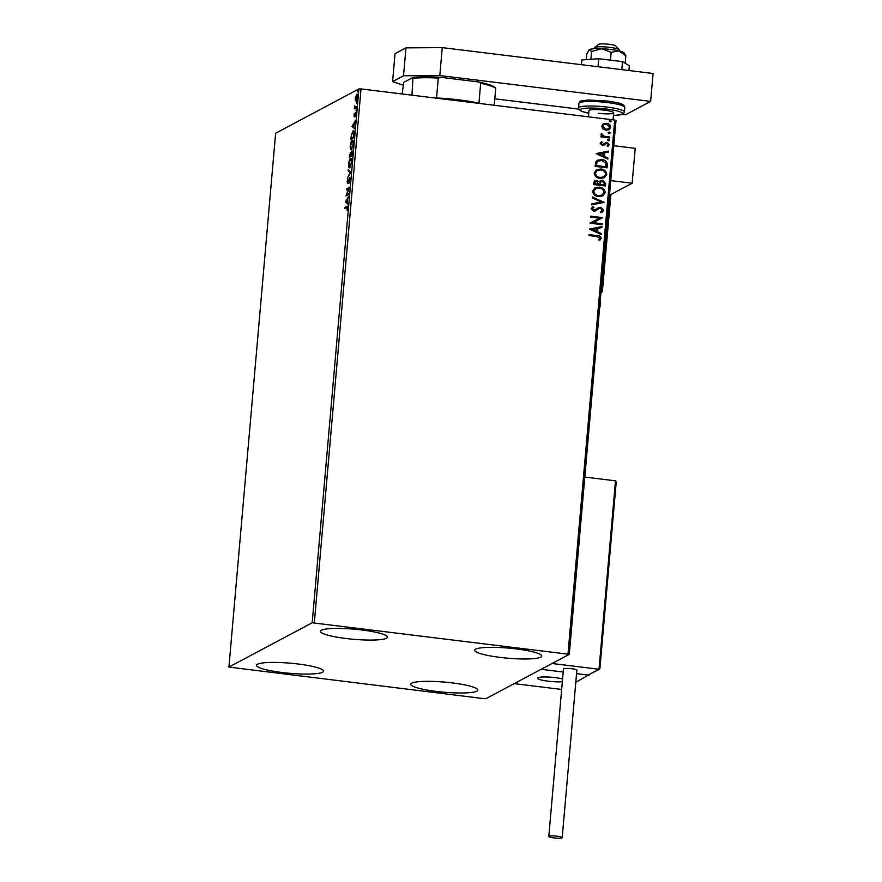 <?xml version="1.0" encoding="UTF-8"?>
<svg xmlns="http://www.w3.org/2000/svg" width="882" height="882" viewBox="0 0 882 882"><rect width="100%" height="100%" fill="white"/><g stroke="black" fill="none" stroke-linecap="round" stroke-linejoin="round"><path stroke-width="1.32" d="M436.281 691.411A33.659 5.06 5 0 1 410.747 684.234A33.659 5.06 5 0 1 452.268 682.911A33.659 5.06 5 0 1 477.801 690.099A33.659 5.06 5 0 1 436.281 691.411M345.953 638.491A33.659 5.06 5 0 1 320.42 631.303A33.659 5.06 5 0 1 361.94 629.991A33.659 5.06 5 0 1 387.474 637.168A33.659 5.06 5 0 1 345.953 638.491M500.215 657.41A33.659 5.06 5 0 1 474.67 650.221A33.659 5.06 5 0 1 516.191 648.909A33.659 5.06 5 0 1 541.724 656.087A33.659 5.06 5 0 1 500.215 657.41M282.031 672.492A33.659 5.06 5 0 1 256.486 665.304A33.659 5.06 5 0 1 298.006 663.992A33.659 5.06 5 0 1 323.551 671.169A33.659 5.06 5 0 1 282.031 672.492M357.056 94.231L357.43 97.031L356.019 101.066L355.203 98.222L356.857 94.131M356.019 101.066L355.336 100.559L356.019 100.647L357.166 97.174L356.537 95.124L355.468 98.078L356.67 100.195M356.46 107.703L354.31 108.85L354.63 105.542L355.093 107.395L356.537 106.766L356.46 107.703M355.81 107.483L355.148 107.406M355.711 112.742L355.457 116.446L355.391 113.646L354.112 116.865L354.167 113.403L354.178 115.928L355.6 112.676M353.969 115.178L354.619 115.983M355.887 114.638L355.391 113.646M354.178 133.38L352.987 131.793L353.737 130.944L353.065 130.856C353.925 130.26 354.266 131.572 354.09 134.77L353.847 137.603L350.904 139.169L351.422 134.362L353.428 130.768M352.205 150.932L352.26 155.772L349.305 157.338L350.441 152.41L350.959 153.214L352.061 150.855M350.716 152.443L351.201 153.248M350.815 172.21L347.53 177.69L350.11 172.508L348.136 170.722L348.225 169.708L350.815 172.21M348.952 193.5L348.875 194.437L345.931 196.002L348.655 188.737L346.461 189.906L346.549 188.957L349.493 187.392L346.758 194.668L348.952 193.5M345.568 207.987L347.596 206.465L346.913 206.377L347.751 208.064L347.21 210.555L346.802 207.336L344.84 208.373L344.928 207.435L347.431 206.223M347.728 208.273L346.802 207.336M312.195 622.78L228.923 667.079L483.887 698.632L486.026 698.621L569.298 654.323L312.195 622.78L358.908 88.939L275.636 133.237L228.923 667.079M345.402 201.956L348.71 196.322L347.563 199.1L347.265 202.529L348.004 204.304L345.424 201.802M347.618 183.313L347.122 181.494L347.828 178.87L347.695 182.376L349.647 177.756L350.209 179.917L349.327 183.004L349.559 178.704L347.475 183.346M350.33 178.759L349.559 178.704M347.431 181.35L348.17 182.442M349.437 166.863L349.845 167.8C348.963 168.33 348.577 167.062 348.655 164.008C349.118 160.678 349.768 158.826 350.617 158.429C351.466 157.922 351.841 159.212 351.753 162.288L349.459 167.889M351.4 149.653C350.551 150.172 350.165 148.904 350.242 145.85C350.705 142.52 351.367 140.657 352.205 140.271C353.054 139.764 353.428 141.054 353.34 144.13L351.058 149.731M352.15 141.197L352.546 140.194M352.006 126.49L355.314 120.856L354.167 123.634L353.869 127.063L354.608 128.838L352.017 126.335M355.997 110.79L356.262 110.195M356.218 109.236L356.306 109.875M356.626 103.591L356.89 102.985M356.857 102.036L356.934 102.676M357.651 91.838L357.916 91.243M357.883 90.295L357.96 90.934M567.997 653.882L614.71 120.04L616 120.47L569.298 654.323M602.913 128.904L601.689 126.192L603.354 123.844L606.551 123.315C609.032 123.59 610.443 124.924 610.763 127.306L609.12 129.665L605.945 130.205L602.913 128.904M609.671 137.934L600.907 136.864L600.995 135.927L602.285 136.082L600.984 134.273L601.337 133.59L602.23 134.152L603.817 136.126L609.76 136.997L609.671 137.934M607.125 145.784L608.161 144.615L606.849 143.292L602.329 145.42L600.179 143.358L601.59 141.693L602.296 142.333L601.27 143.424L602.362 144.483L606.882 142.344L609.242 144.637L607.885 146.423L607.048 145.828M605.228 142.619L606.882 142.344M607.312 165L607.059 167.845L595.063 166.367L595.912 161.671L597.467 160.215L601.866 159.609C605.339 159.896 607.158 161.693 607.312 165L606.904 167.823M605.471 186.003L593.476 184.536L593.619 182.806L594.766 180.689L596.838 180.358L599.297 181.813L600.455 180.59L602.527 180.259L605.68 183.566L605.471 186.003M604.027 202.441L591.69 204.889L591.778 203.863L601.138 202.011L592.296 197.921L592.384 196.906L604.027 202.441M602.163 223.741L602.086 224.678L590.091 223.201L599.573 218.196L590.62 217.093L590.708 216.156L602.704 217.634L593.244 222.639L602.163 223.741L601.932 224.656M596.993 236.552L589.011 235.571L589.088 234.634L597.191 235.626C599.407 235.516 600.741 236.431 601.193 238.383L599.617 240.51L598.735 239.926L599.969 238.239L596.993 236.552M614.71 120.04L361.036 88.928L314.334 622.769M589.573 229.155L601.921 226.553L601.833 227.578L597.875 228.361L597.577 231.79L601.315 233.521L601.226 234.535L589.573 229.155M599.341 208.35L595.526 210.886L593.663 211.14L591.05 208.615L593.288 206.509L593.961 207.336L592.285 208.78L593.696 210.192L600.642 207.248L603.663 210.225L602.296 212.088L600.796 212.65L600.256 211.812L602.428 210.148L600.543 208.185L598.823 208.593M592.384 206.917L593.288 206.509L593.784 207.402M593.961 207.336L593.112 207.722M593.795 207.424L592.12 208.869L593.531 210.291L595.295 209.817M598.536 196.543C595.107 196.201 593.123 194.393 592.583 191.129L594.942 187.833L599.297 187.149C602.737 187.502 604.699 189.321 605.206 192.607L602.847 195.859L598.536 196.543M600.124 178.385C596.695 178.032 594.711 176.235 594.17 172.971L596.53 169.675L600.896 168.98C604.324 169.344 606.287 171.163 606.794 174.438L604.435 177.701L600.124 178.385M596.166 153.689L608.525 151.087L608.437 152.112L604.479 152.895L604.181 156.323L607.918 158.054L607.83 159.08L596.166 153.689M608.569 140.811L607.632 139.907L608.701 139.246L609.638 140.15L608.404 140.899M607.632 139.907L608.701 139.246L609.473 140.238M609.197 133.612L608.271 132.708L609.341 132.046L610.267 132.95L609.032 133.7M608.271 132.708L609.341 132.046L610.101 133.039M610.223 121.87L609.297 120.955L610.366 120.305L611.292 121.209L610.057 121.959M609.297 120.955L610.366 120.305L611.127 121.297M358.908 88.939L361.036 88.928M589.077 234.744L597.026 235.715C599.231 235.604 600.565 236.53 601.028 238.471L601.193 238.383M601.028 238.471L599.44 240.599M589.573 229.055L601.921 226.553M601.756 226.641L601.667 227.611M597.577 231.79L597.875 228.361M597.412 231.878L601.315 233.521M601.149 233.609L601.072 234.469M592.472 229.43L596.21 231.327L596.607 228.614L592.472 229.43L596.386 231.238M590.102 223.014L599.573 218.196M590.697 216.266L602.704 217.634M601.998 223.83L593.244 222.639M598.062 207.788L600.477 207.336L603.663 210.225M603.497 210.313L602.208 212.132M600.278 211.845L601.337 211.415M599.165 208.439L595.361 210.974M592.307 206.961L593.123 206.597M591.778 203.918L601.138 202.011M592.373 197.061L604.049 202.287M594.854 187.877L599.297 187.149M599.132 187.238C602.56 187.601 604.534 189.421 605.03 192.695L605.206 192.607M605.03 192.695L602.759 195.903M595.637 188.682L593.652 191.328C594.093 193.963 595.692 195.418 598.448 195.694L602.009 195.098M599.22 188.087L595.714 188.638L593.818 191.24C594.259 193.875 595.857 195.33 598.613 195.606L602.086 195.054L603.972 192.485C603.575 189.828 601.987 188.362 599.22 188.087M594.677 180.733L596.838 180.358M596.673 180.446L599.297 181.813M600.377 180.645L602.527 180.259M602.362 180.358L605.68 183.566M605.515 183.654L605.306 185.981M600.973 181.483L599.694 184.459L604.324 184.911L604.413 183.842L602.45 181.207L600.179 182.42L599.859 184.371L604.324 184.911M595.504 181.516L594.611 183.831L598.635 184.217L596.783 181.295L595.582 181.471L594.788 183.743L598.635 184.217M596.441 169.719L600.896 168.98M600.719 169.079C604.159 169.432 606.121 171.251 606.629 174.537L606.794 174.438M606.629 174.537L604.346 177.745M597.224 170.513L595.24 173.17C595.681 175.805 597.279 177.26 600.036 177.536L603.597 176.94M600.807 169.928L597.301 170.469L595.405 173.081C595.846 175.705 597.445 177.161 600.201 177.447L603.685 176.896L605.559 174.327C605.162 171.67 603.575 170.204 600.807 169.928M597.39 160.259L601.866 159.609M601.7 159.697C605.173 159.984 606.992 161.781 607.136 165.099M598.194 161.086L596.827 162.398L596.21 165.673L605.912 166.753L605.912 163.192L601.789 160.546L598.283 161.042L597.004 162.299L596.375 165.584L605.912 166.753M596.177 153.589L608.525 151.087M608.36 151.175L608.271 152.145M604.181 156.323L604.479 152.895M604.016 156.412L607.918 158.054M607.742 158.143L607.676 159.003M599.065 153.964L602.814 155.86L603.211 153.148L599.065 153.964L602.979 155.772M601.425 141.793L602.296 142.333M602.13 142.432L601.27 143.424M601.094 143.512L602.362 144.483M602.197 144.571L603.178 144.35M606.717 142.432L609.242 144.637M609.076 144.725L607.72 146.511M605.824 143.501L604.997 144.295M604.832 144.383L603.542 145.376M607.466 139.995L608.536 139.334M600.984 136.037L602.285 136.082M601.226 133.722L602.23 134.152M601.877 134.648L603.817 136.126M603.641 136.214L609.76 136.997M609.583 137.085L609.517 137.923M608.095 132.796L609.164 132.135M603.178 123.932L606.551 123.315M606.375 123.403C608.867 123.678 610.278 125.012 610.598 127.394L610.763 127.306M610.598 127.394L609.032 129.709M603.938 124.693L602.593 126.424L605.868 129.356L608.404 128.915M606.474 124.252L604.016 124.649L602.759 126.335L606.033 129.268L608.492 128.871L609.683 127.184L606.474 124.252M609.131 121.055L610.19 120.393M345.612 207.524L344.928 207.435M348.048 203.808L346.097 202.044M347.221 199.663L346.119 201.504L347.001 202.287L347.508 199.696M346.758 195.561L347.089 194.702M347.188 189.509L346.549 188.957M347.232 189.046L349.349 187.921M348.908 193.974L346.758 194.668M348.302 183.401L347.806 181.582M349.768 178.693L350.088 178.076M350.661 172.464L348.136 170.722M351.731 162.52L351.455 162.486C351.521 159.984 351.223 158.947 350.529 159.366L351.268 158.54M351.664 159.455L350.529 159.366L348.963 163.809L349.889 166.874L351.455 162.486M350.297 167.029L349.614 166.941L350.297 167.029M350.033 156.952L350.099 156.279M350.573 153.336L350.871 152.729M352.017 151.825L352.348 151.175M352.414 153.953L351.808 151.825L350.937 155.574L352.293 155.298M350.97 155.287L350.363 153.347L349.691 156.235L351.345 155.618M351.146 153.402L350.363 153.347M351.323 155.816L350.683 155.254M349.691 156.235L350.639 155.728M352.591 151.891L351.808 151.825M352.315 155.023L352.127 153.92M350.937 155.574L352.039 154.989M351.433 149.631L351.025 148.705M353.252 141.296L352.127 141.208L350.551 145.64L351.477 148.716L353.043 144.317C353.109 141.826 352.811 140.789 352.127 141.208M352.138 148.793L351.201 148.782L352.127 148.826M351.631 138.783L351.686 138.121M354.101 131.859L352.987 131.793L351.653 134.714L351.279 138.077L353.627 136.831L353.858 133.347M351.279 138.077L353.88 137.14M354.652 128.342L352.69 126.578M353.825 124.197L352.723 126.038L353.594 126.821L354.112 124.23M355.38 114.627L355.788 113.282L355.104 113.194M354.796 116.953L354.388 115.465M355.038 108.464L354.388 107.913M355.391 107.825L355.181 106.38M355.777 107.483L356.504 107.229M356.46 95.587L357.309 94.264M356.703 101.154L356.019 100.647M357.408 95.168L356.537 95.124M610.675 194.646L632.151 183.224L610.741 180.601M613.795 145.706L635.205 148.33L632.151 183.224M548.284 681.202A14.167 2.128 5 0 1 537.535 678.181A14.167 2.128 5 0 1 555.021 677.619A14.167 2.128 5 0 1 562.573 678.986A14.167 2.128 -175 0 0 547.369 677.012A14.167 2.128 -175 0 0 537.568 678.06A14.167 2.128 -175 0 0 537.535 678.181A14.167 2.128 -175 0 0 546.642 680.981A14.167 2.128 -175 0 0 562.341 681.72A14.167 2.128 5 0 1 548.284 681.202M575.803 682.271L589.154 674.708M599.892 668.666L616.231 481.881L599.881 668.468L599.01 669.251L552.055 663.496L541.118 669.306L563.19 672.018L541.118 669.306L514.195 683.627L561.658 689.448M589.11 675.193L576.552 673.661L588.073 675.072L599.01 669.251L615.493 480.833L584.799 477.074M598.316 44.585A8.853 1.334 5 0 1 598.415 44.464A8.853 1.334 5 0 1 607.235 44.1A8.853 1.334 5 0 1 615.857 45.985L619.043 49.701A12.403 1.863 -175 0 0 606.981 47.055A12.403 1.863 -175 0 0 594.633 47.562A12.403 1.863 -175 0 0 594.49 47.727A12.403 1.863 -175 0 0 594.457 47.837A12.403 1.863 -175 0 0 594.468 47.948M616.176 482.145L615.493 480.833M599.881 668.468L599.01 669.251L599.881 668.468M599.562 669.173L588.073 675.072M600.973 292.284L601.292 292.107A1.058 1.025 62 0 0 602.417 291.192L610.829 195.319L609.55 194.216M553.907 837.9A6.736 1.014 -175 0 0 562.209 837.635A6.736 1.014 -175 0 0 557.104 836.202A6.736 1.014 -175 0 0 548.802 836.467A6.736 1.014 -175 0 0 553.907 837.9M562.209 837.635L576.861 670.155A6.736 1.014 -175 0 0 571.757 668.721A6.736 1.014 -175 0 0 563.455 668.986L548.802 836.467M581.425 64.695L581.844 59.954L598.768 58.73L622.516 61.641L621.81 69.656M598.768 58.73L598.062 66.734M622.516 61.641L629.34 65.786L628.932 70.527M442.257 47.628L439.809 75.543L403.526 75.764L392.589 81.585L395.037 53.67L405.974 47.86L442.257 47.628L653.077 73.482L650.629 101.397L625.393 114.825L622.064 114.417M392.589 81.585L402.931 85.058M578.724 109.092L494.802 98.806M439.809 75.543L650.629 101.397M403.526 75.764L405.974 47.86M588.426 116.821L588.967 110.636A12.403 1.863 5 0 1 604.258 110.151A12.403 1.863 5 0 1 613.674 112.797A12.403 1.863 5 0 1 598.371 113.293M586.232 59.645L586.717 54.111L589.43 49.601L591.579 51.531L601.645 48.719A17.717 2.668 5 0 1 610.774 49.469A17.717 2.668 5 0 1 618.778 50.825L625.856 55.731L625.195 63.272M589.066 49.877A17.717 2.668 5 0 1 589.099 49.833L589.43 49.601A17.717 2.668 5 0 1 601.645 48.719L611.149 52.336L618.778 50.825A17.717 2.668 5 0 1 624.103 52.898L625.856 55.731M591.579 51.531L590.896 59.303M611.149 52.336L610.465 60.163M433.536 97.814A47.826 7.188 5 0 1 436.535 97.946A47.826 7.188 5 0 1 459.004 99.875A47.826 7.188 5 0 1 478.937 103.15A47.826 7.188 5 0 1 481.219 103.668M478.937 103.15L480.679 83.261L478.419 81.927A46.768 7.034 5 0 1 495.243 87.572L495.728 88.31A47.826 7.188 -175 0 0 480.679 83.261M411.971 95.168L412.963 77.473A46.768 7.034 5 0 1 440.724 77.307L478.419 81.927M440.724 77.307L438.277 78.057A47.826 7.188 -175 0 0 413.449 78.222M436.535 97.946L438.277 78.057M494.24 105.267L495.728 88.31M402.159 93.966L403.713 82.401L412.963 77.473M601.094 290.862L610.09 194.283M610.774 195.584L602.417 291.115M600.951 292.504L601.888 292.008A1.058 1.058 0 0 0 602.439 291.159L601.634 290.928L600.984 292.074M578.934 103.437C580.147 101.364 578.162 100.989 588.669 100.03L607.136 101C622.89 103.459 620.884 103.723 623.938 105.377L624.809 107.45A23.031 3.462 -175 0 0 607.334 102.532A23.031 3.462 -175 0 0 578.934 103.437L578.537 107.968A23.031 3.462 5 0 1 606.937 107.064A23.031 3.462 5 0 1 624.412 111.981L623.739 113.425L620.531 114.814L613.442 115.421M613.442 115.388A21.256 3.197 -175 0 0 622.141 112.918A21.256 3.197 -175 0 0 606.364 109.037A21.256 3.197 -175 0 0 582.142 108.718A21.256 3.197 -175 0 0 588.746 113.227M347.221 207.193L347.916 207.281M347.607 182.398L348.291 182.486M354.123 115.939L354.807 116.027M355.468 113.635L356.152 113.712M355.909 100.173L356.593 100.261M598.415 44.464L594.633 47.562M619.164 49.998L619.087 50.891M613.674 112.797L613.056 119.842M594.457 47.837L594.38 48.731M599.528 308.755L600.532 304.147L600.477 297.929M624.809 107.45L624.412 111.981M588.735 113.26L581.8 111.408L578.934 109.489L578.537 107.968"/></g></svg>
